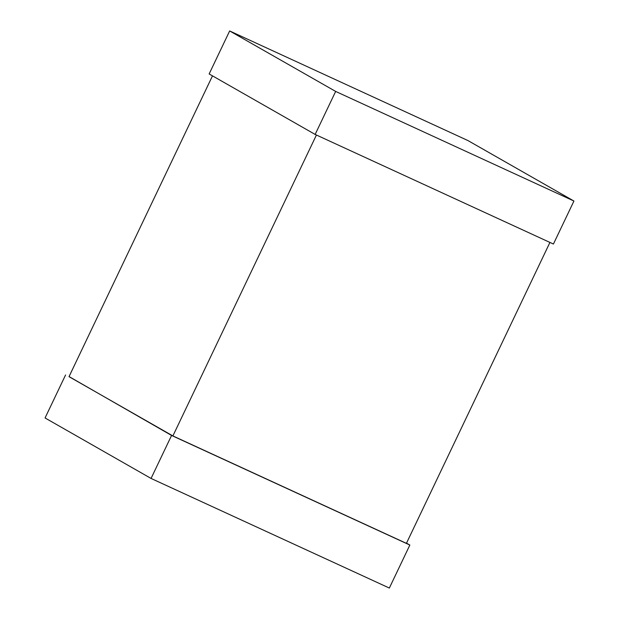 <?xml version="1.0" encoding="UTF-8"?>
<svg xmlns="http://www.w3.org/2000/svg" width="619" height="619" viewBox="0 0 619 619"><rect width="100%" height="100%" fill="white"/><g stroke="black" fill="none" stroke-linecap="round" stroke-linejoin="round"><path stroke-width="0.93" d="M65.575 374.959L45.063 417.964L151.059 478.441L389.343 588.05L409.855 545.045L171.571 435.443L69.065 376.569M406.505 543.142L409.855 545.045M151.059 478.441L171.571 435.443M229.657 30.95L209.145 73.955L315.148 134.431L553.425 244.041L573.937 201.036L335.66 91.426L229.657 30.95L467.941 140.559L573.937 201.036M315.148 134.431L335.66 91.426M212.495 75.858L69.019 376.662L172.894 435.931L406.412 543.35L549.935 242.431M172.894 435.931L316.425 135.019"/></g></svg>

